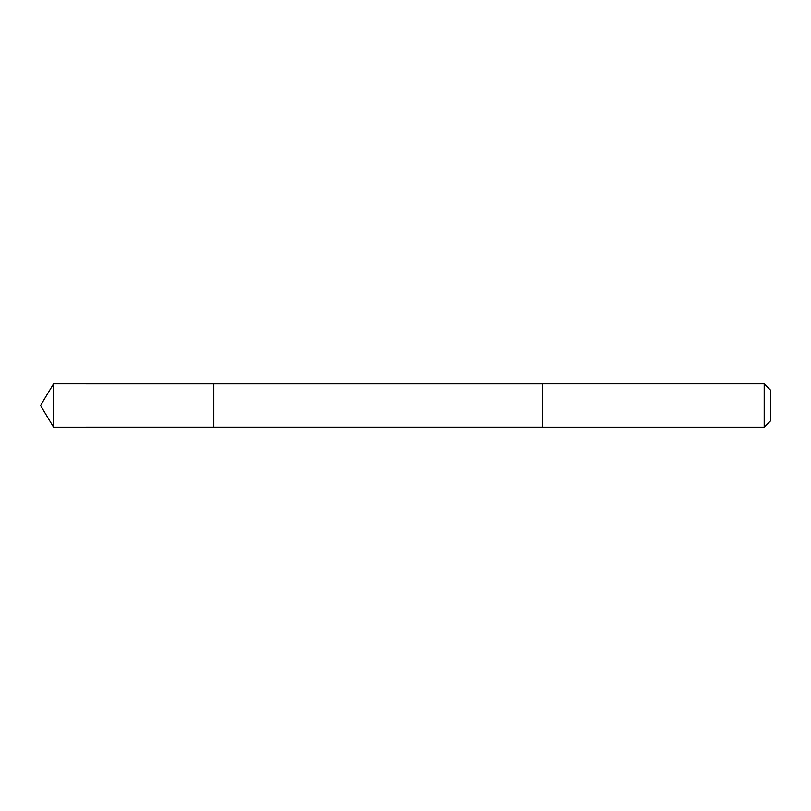<?xml version="1.0" encoding="UTF-8"?>
<svg xmlns="http://www.w3.org/2000/svg" width="811" height="811" viewBox="0 0 811 811"><rect width="100%" height="100%" fill="white"/><g stroke="black" fill="none" stroke-linecap="round" stroke-linejoin="round"><path stroke-width="1.22" d="M213.83 427.154L213.83 383.846L53.567 383.836L53.567 427.164L213.83 427.154L213.83 383.846L542.356 383.846L542.356 427.154L53.567 427.164L40.55 405.5L53.567 427.164M542.356 385.205L542.356 427.164L764.195 427.164L764.195 383.836L542.356 383.836L542.356 385.205M764.195 383.836L770.45 390.091L770.45 420.909L764.195 427.164M40.55 405.5L53.567 383.836"/></g></svg>
